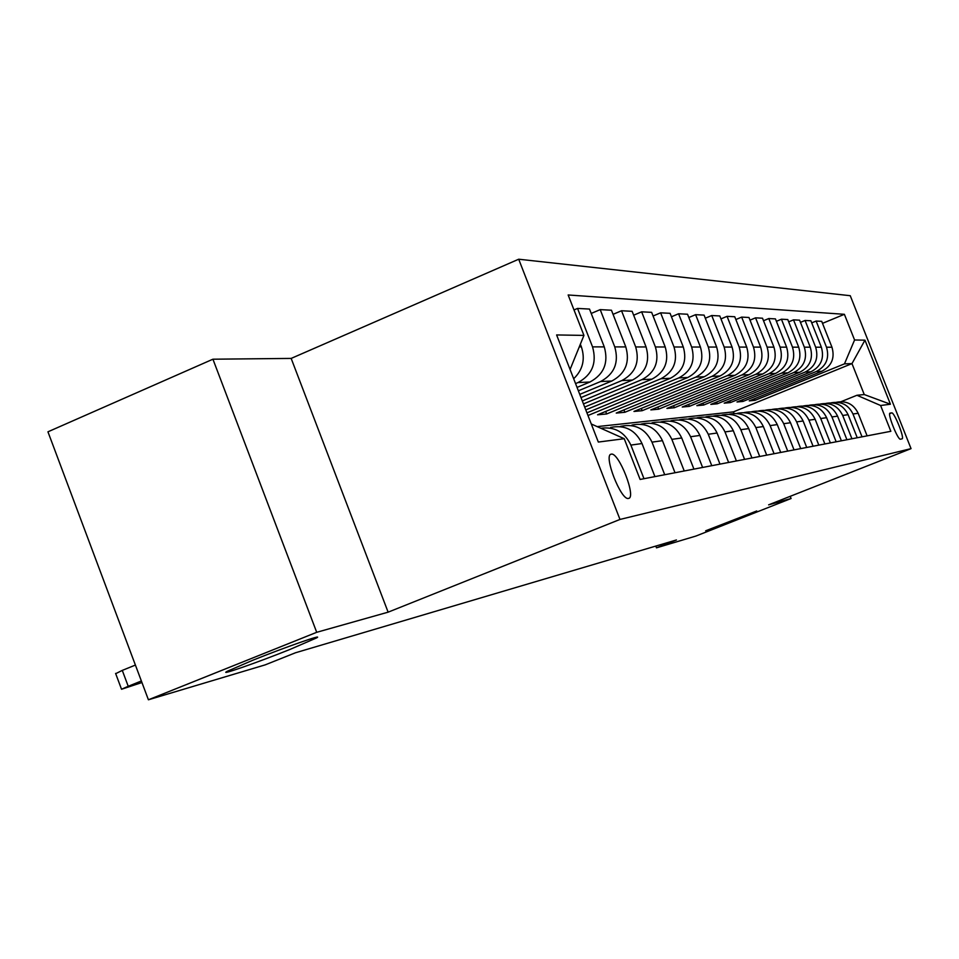 <?xml version="1.0" encoding="UTF-8"?>
<svg xmlns="http://www.w3.org/2000/svg" width="959" height="959" viewBox="0 0 959 959"><rect width="100%" height="100%" fill="white"/><g stroke="black" fill="none" stroke-linecap="round" stroke-linejoin="round"><path stroke-width="1.44" d="M290.121 649.375C258.295 662.189 217.861 676.335 227.079 671.372L252.792 660.248C285.111 647.241 324.933 633.348 316.518 637.939L290.121 649.375M737.051 519.191L705.668 530.795L756.735 510.967L737.051 519.191M628.541 498.404C636.632 497.721 618.807 451.977 611.303 454.158L611.219 454.182C603.043 454.602 620.976 500.718 628.433 498.428L628.541 498.404M212.922 359.205L316.71 632.305L388.119 612.166L291.164 358.414L212.922 359.205L47.95 431.814L148.417 699.782L265.211 664.863L295.444 652.779L676.443 539.965L656.483 547.841L695.862 536.069L791.079 498.512L790.216 496.318M291.164 358.414L518.711 259.218L850.249 295.708L911.05 448.632L619.982 519.442L518.711 259.218M891.678 412.873L890.096 413.113C887.015 412.981 897.876 440.313 900.453 439.198L902.011 438.862C905.008 438.862 894.268 411.843 891.678 412.873L889.7 413.665M854.577 339.989L864.958 340.169L890.431 404.23L880.602 405.501L856.938 395.276L864.251 394.545L851.976 363.605L844.471 363.857L854.577 339.989L844.388 314.312L568.16 294.976L583.935 335.41L570.066 369.503M591.283 423.986L624.225 438.707L640.121 479.452L890.851 431.298L880.602 405.501M624.225 438.707L598.32 442.063L556.616 334.943L583.935 335.41M316.71 632.305L148.417 699.782M388.119 612.166L619.982 519.442M911.05 448.632L768.627 504.842L791.079 498.512M655.788 546.079L656.483 547.841M734.031 413.425L733.419 411.879L851.976 363.605L864.958 340.169M856.938 395.276L841.163 401.641M754.349 398.776L754.961 400.335L844.471 363.857M754.961 400.335L749.255 400.862L821.815 371.277C831.669 366.05 835.049 358.031 831.968 347.23L821.707 321.337L816.133 321.049L811.722 322.871M742.302 399.819L742.949 401.437L816.253 371.529C826.202 366.254 829.631 358.151 826.514 347.218L816.133 321.049M742.949 401.437L736.991 401.989L811.002 371.768C821.06 366.446 824.512 358.258 821.36 347.206L810.882 320.774L805.069 320.462L800.453 322.368M729.739 400.898L730.41 402.588L805.2 372.044C815.366 366.65 818.854 358.366 815.665 347.206L805.069 320.462M730.41 402.588L724.201 403.164L799.722 372.296C809.983 366.841 813.508 358.474 810.283 347.194L799.59 320.174L793.513 319.85L788.694 321.852M716.625 402.013L717.32 403.787L793.656 372.583C804.026 367.069 807.586 358.606 804.337 347.182L793.513 319.85M717.32 403.787L710.835 404.386L787.926 372.847C798.415 367.273 802 358.714 798.715 347.182L787.783 319.551L781.429 319.215L776.394 321.301M702.923 403.188L703.642 405.046L781.585 373.135C792.182 367.501 795.814 358.846 792.494 347.17L781.429 319.215M703.642 405.046L696.857 405.669L775.603 373.411C786.308 367.717 789.976 358.966 786.62 347.158L775.435 318.891L768.794 318.544L763.508 320.738M688.574 404.41L689.341 406.364L768.962 373.722C779.787 367.956 783.503 359.098 780.099 347.146L768.794 318.544M689.341 406.364L682.233 407.012L762.693 374.01C773.625 368.184 777.377 359.229 773.937 347.146L762.513 318.208L755.548 317.837L750.01 320.15M673.566 405.693L674.357 407.743L755.728 374.334C766.792 368.436 770.592 359.361 767.116 347.134L755.548 317.837M674.357 407.743L666.913 408.426L749.159 374.645C760.343 368.664 764.179 359.493 760.655 347.122L748.967 317.489L741.655 317.105L735.841 319.539M657.814 407.036L658.653 409.181L741.858 374.981C753.175 368.927 757.059 359.637 753.486 347.11L741.655 317.105M658.653 409.181L650.849 409.901L734.954 375.305C746.402 369.179 750.322 359.781 746.713 347.098L734.75 316.746L727.066 316.338L720.964 318.891M641.295 408.438L642.182 410.692L727.294 375.652C738.874 369.455 742.841 359.937 739.185 347.086L727.066 316.338M642.182 410.692L633.971 411.447L720.041 375.988C731.753 369.718 735.757 360.081 732.065 347.074L719.801 315.955L711.734 315.523L705.309 318.22M623.925 409.901L624.86 412.286L711.974 376.36C723.829 370.006 727.893 360.248 724.153 347.062L711.734 315.523M624.86 412.286L616.229 413.077L704.35 376.719C716.337 370.282 720.437 360.392 716.661 347.062L704.086 315.115L695.599 314.672L688.826 317.513M605.668 411.447L606.639 413.964L695.862 377.115C708.006 370.594 712.153 360.572 708.329 347.05L695.599 314.672M606.639 413.964L597.553 414.803L687.819 377.486C700.106 370.881 704.314 360.728 700.43 347.038L687.543 314.24L678.576 313.773L671.432 316.782M587.987 415.511L678.864 377.894C691.319 371.205 695.575 360.908 691.643 347.026L678.576 313.773M586.944 412.849L670.377 378.29C682.988 371.505 687.291 361.075 683.299 347.002L670.077 313.317L660.619 312.826L653.067 316.002M585.793 409.889L660.931 378.733C673.697 371.852 678.061 361.267 674.021 346.99L660.619 312.826M584.69 407.06L651.964 379.141C664.899 372.176 669.31 361.447 665.222 346.978L651.64 312.346L641.631 311.819L633.647 315.199M583.468 403.919L641.979 379.608C655.081 372.536 659.552 361.651 655.405 346.966L641.631 311.819M582.305 400.922L632.484 380.052C645.755 372.871 650.286 361.843 646.078 346.954L632.125 311.315L621.528 310.752L613.065 314.348M580.998 397.565L621.911 380.543C635.361 373.255 639.953 362.058 635.685 346.942L621.528 310.752M579.751 394.377L611.842 381.011C625.484 373.614 630.135 362.262 625.807 346.918L611.446 310.225L600.202 309.625L591.212 313.449M578.361 390.804L600.622 381.526C614.443 374.022 619.166 362.478 614.767 346.906L600.202 309.625M577.042 387.412L589.941 382.018C603.954 374.406 608.725 362.694 604.278 346.894L589.497 309.062L577.546 308.426L573.997 309.937M575.556 383.6L578.001 382.569C592.218 374.837 597.073 362.934 592.542 346.87L577.546 308.426M733.419 411.879L597.145 426.611M867.116 435.854L858.161 413.281C853.642 404.135 846.413 400.454 836.488 402.253M844.388 314.312L822.498 323.351M862.033 436.836L852.983 414C848.463 404.83 841.223 401.09 831.249 402.804M857.238 437.76L848.104 414.684C843.476 405.321 836.08 401.569 825.915 403.427M851.94 438.778L842.697 415.451C838.07 406.041 830.662 402.229 820.46 404.015M846.929 439.737L837.591 416.158C832.856 406.556 825.279 402.732 814.886 404.674M841.391 440.804L831.944 416.949C827.209 407.311 819.609 403.415 809.18 405.273M836.152 441.799L826.622 417.692C821.755 407.851 813.987 403.943 803.354 405.969M830.362 442.914L820.712 418.52C815.845 408.642 808.065 404.662 797.385 406.592M824.884 443.969L815.138 419.299C810.139 409.193 802.18 405.201 791.283 407.323M818.818 445.132L808.952 420.174C803.954 410.02 795.982 405.957 785.037 407.983M813.088 446.235L803.115 420.989C797.996 410.644 789.856 406.544 778.708 408.726M806.723 447.457L796.629 421.888C791.499 411.471 783.323 407.323 772.091 409.433M800.705 448.608L790.504 422.751C785.265 412.154 776.946 407.959 765.546 410.188M794.04 449.891L783.707 423.698C778.42 412.993 770.029 408.75 758.521 410.955M787.723 451.102L777.269 424.597C771.911 413.737 763.4 409.445 751.736 411.723M780.71 452.456L770.125 425.604C764.707 414.6 756.088 410.248 744.28 412.55L744.268 412.562M774.081 453.727L763.364 426.551C757.874 415.415 749.159 411.003 737.219 413.341M766.697 455.141L755.86 427.594C750.298 416.314 741.475 411.855 729.379 414.204L729.272 414.24M759.72 456.484L748.739 428.601C743.117 417.165 734.186 412.646 721.959 415.031M751.952 457.97L740.827 429.704C735.133 418.112 726.083 413.533 713.7 415.954L713.472 416.014M744.592 459.385L733.335 430.759C727.557 419.023 718.411 414.372 705.872 416.829M736.404 460.967L724.992 431.922C719.142 420.018 709.864 415.307 697.169 417.788L696.833 417.896M728.624 462.454L717.08 433.024C711.158 420.965 701.772 416.194 688.91 418.711M719.981 464.12L708.269 434.259C702.264 422.032 692.746 417.189 679.727 419.73L679.248 419.874M711.77 465.69L699.902 435.434C693.825 423.027 684.187 418.124 671 420.701M702.611 467.453L690.588 436.741C684.414 424.154 674.645 419.167 661.278 421.792L660.655 421.972M693.92 469.119L681.729 437.975C675.484 425.209 665.582 420.162 652.036 422.811M684.235 470.977L671.851 439.354C665.51 426.395 655.476 421.265 641.739 423.962L640.948 424.202M675.016 472.751L662.465 440.672C656.04 427.522 645.863 422.32 631.957 425.053M664.719 474.729L651.988 442.135C645.455 428.781 635.134 423.494 621.024 426.264L620.053 426.563M654.925 476.611L642.015 443.537C635.397 429.98 624.932 424.609 610.631 427.426M573.674 378.745C582.856 369.874 585.422 359.241 581.382 346.858L580.351 344.221M643.992 478.709L630.866 445.096C624.669 432.065 614.659 426.455 600.849 428.265M864.251 394.545L890.431 404.23M135.399 665.066L122.284 670.389L128.23 686.284L121.529 689.257L141.944 682.52M141.369 680.986L128.23 686.284M115.691 673.674L122.284 670.389M816.253 371.529L821.815 371.277M805.2 372.044L811.002 371.768M793.656 372.583L799.722 372.296M781.585 373.135L787.926 372.847M768.962 373.722L775.603 373.411M755.728 374.334L762.693 374.01M741.858 374.981L749.159 374.645M727.294 375.652L734.954 375.305M711.974 376.36L720.041 375.988M695.862 377.115L704.35 376.719M678.864 377.894L687.819 377.486M660.931 378.733L670.377 378.29M641.979 379.608L651.964 379.141M621.911 380.543L632.484 380.052M600.622 381.526L611.842 381.011M578.001 382.569L589.941 382.018M826.514 347.218L831.968 347.23M852.983 414L858.161 413.281M842.697 415.451L848.104 414.684M815.665 347.206L821.36 347.206M831.944 416.949L837.591 416.158M804.337 347.182L810.283 347.194M820.712 418.52L826.622 417.692M792.494 347.17L798.715 347.182M808.952 420.174L815.138 419.299M780.099 347.146L786.62 347.158M796.629 421.888L803.115 420.989M767.116 347.134L773.937 347.146M783.707 423.698L790.504 422.751M753.486 347.11L760.655 347.122M770.125 425.604L777.269 424.597M739.185 347.086L746.713 347.098M755.86 427.594L763.364 426.551M724.153 347.062L732.065 347.074M740.827 429.704L748.739 428.601M708.329 347.05L716.661 347.062M724.992 431.922L733.335 430.759M691.643 347.026L700.43 347.038M708.269 434.259L717.08 433.024M674.021 346.99L683.299 347.002M690.588 436.741L699.902 435.434M655.405 346.966L665.222 346.978M671.851 439.354L681.729 437.975M635.685 346.942L646.078 346.954M651.988 442.135L662.465 440.672M614.767 346.906L625.807 346.918M630.866 445.096L642.015 443.537M592.542 346.87L604.278 346.894M579.272 346.858L581.382 346.858M316.518 637.939L316.266 637.279M115.595 673.41L121.529 689.257"/></g></svg>
